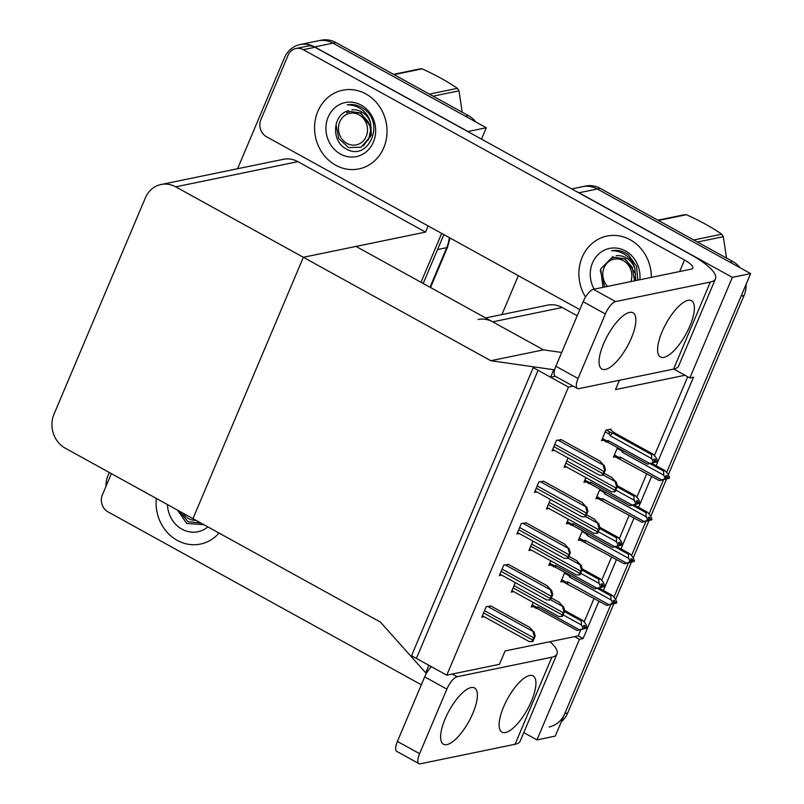 <?xml version="1.0" encoding="UTF-8"?>
<svg xmlns="http://www.w3.org/2000/svg" width="804" height="804" viewBox="0 0 804 804"><rect width="100%" height="100%" fill="white"/><g stroke="black" fill="none" stroke-linecap="round" stroke-linejoin="round"><path stroke-width="1.21" d="M446.773 675.179L568.468 387.096L533.223 367.649L411.527 655.732L446.773 675.179L499.445 664.325L505.093 650.959L574.599 636.637L579.453 639.311L583.111 638.557L598.93 601.101M656.124 465.707L693.51 377.197L689.852 377.95L684.998 375.267L615.492 389.598L619.442 380.262M684.998 375.267L673.762 369.066M577.202 315.781L562.207 307.51A25.376 22.773 -101.6 0 0 547.564 305.168L485.636 317.942M490.812 360.715L553.735 369.709L550.569 377.217L538.077 370.322L416.382 658.416L428.874 665.3L425.698 672.807L380.403 622.085L192.95 518.65L303.349 257.28L175.704 186.84A25.376 22.773 -101.6 0 0 161.061 184.508A25.376 22.773 -101.6 0 0 145.373 197.874L53.999 414.201A25.376 22.773 -101.6 0 0 65.295 448.21L192.95 518.65L303.349 257.28L490.812 360.715L543.484 349.861L492.701 321.841A25.376 22.773 -101.6 0 0 478.068 319.5M571.714 188.92L582.679 186.659A25.376 22.773 78.4 0 1 597.312 188.99L750.634 273.591L666.727 472.229L741.127 296.113L744.052 295.51L668.345 474.732M663.571 479.707L649.16 513.816L663.571 479.707M646.004 521.283L631.592 555.403L646.004 521.283M628.437 562.87L614.035 596.98L628.437 562.87M613.854 603.724L567.694 713.007L564.77 713.61L610.879 604.457L555.252 736.122L536.961 739.901L523.776 732.615M576.558 191.593A25.376 22.773 78.4 0 1 579.021 192.769L732.343 277.37L750.634 273.591M501.897 314.585L518.329 275.692M603.432 590.468L616.497 559.524M620.989 548.881L634.065 517.937M638.557 507.294L651.632 476.35M579.453 639.311L536.961 739.901M732.343 277.37L689.852 377.95M574.599 636.637L578.257 635.884L580.89 629.632M584.217 621.753L594.076 598.427M601.784 580.176L611.643 556.84M619.351 538.59L629.21 515.253M636.919 497.003L646.778 473.677M654.486 455.416L687.711 376.764M578.257 635.884L583.111 638.557M550.74 560.8L548.8 565.413L550.519 565.051M568.307 519.213L566.368 523.826L568.086 523.464M585.875 477.626L583.925 482.239L585.654 481.887M610.769 429.768L611.05 429.095L605.935 430.15L601.492 440.652L603.221 440.301M491.123 606.115L486.209 606.678L481.777 617.191L484.129 616.698M508.691 564.529L503.776 565.091L499.344 575.604L501.696 575.121M526.258 522.942L521.344 523.515L516.902 534.017L519.263 533.534M543.826 481.355L538.911 481.928L534.469 492.43L536.831 491.947M561.393 439.778L556.479 440.341L552.036 450.853L554.388 450.361M533.183 602.377L531.233 606.99L532.951 606.638M582.387 530.801L578.357 540.338L580.076 539.976M599.945 489.224L595.925 498.751L597.643 498.39M617.512 447.637L613.492 457.164L615.211 456.813M515.334 582.649L511.334 592.116L513.686 591.623M532.901 541.062L528.901 550.529L531.253 550.047M550.469 499.475L546.469 508.942L548.82 508.46M568.036 457.888L564.036 467.355L566.388 466.873M564.82 572.388L560.79 581.915L562.519 581.563M568.468 387.096L573.151 386.131M428.14 225.934L425.537 232.095L303.349 257.28L356.031 246.426L543.484 349.861L561.705 352.464M550.569 377.217L555.252 376.252M553.735 369.709L554.73 369.508M425.698 672.807L426.854 672.576M105.957 486.42A25.376 22.773 78.4 0 1 108.017 475.435L109.274 472.471M237.572 168.729L284.375 57.948A25.376 22.773 78.4 0 1 300.063 44.572A25.376 22.773 78.4 0 1 314.696 46.913L468.018 131.514L486.309 127.746L481.495 139.132M441.677 233.401L421.025 282.284L441.677 233.401M300.063 44.572L318.354 40.803A25.376 22.773 78.4 0 1 332.987 43.145L486.309 127.746M425.537 232.095L297.882 161.654A25.376 22.773 -101.6 0 0 283.249 159.323L161.061 184.508M564.77 713.61A25.376 22.773 78.4 0 1 549.082 726.977M732.745 261.511L600.236 188.387A25.376 22.773 78.4 0 0 585.603 186.056L582.679 186.659A25.376 22.773 78.4 0 1 597.312 188.99L729.821 262.114L732.745 261.511A25.376 22.773 78.4 0 1 740.142 267.802M746.112 284.314A25.376 22.773 78.4 0 1 744.052 295.51M666.556 478.973L650.778 516.319M648.989 520.56L633.21 557.906M631.421 562.147L615.643 599.482M567.694 713.007A25.376 22.773 78.4 0 1 561.303 721.811M468.42 115.655L335.911 42.542A25.376 22.773 78.4 0 0 321.278 40.2L318.354 40.803A25.376 22.773 78.4 0 1 332.987 43.145L465.496 116.258L468.42 115.655A25.376 22.773 78.4 0 1 475.817 121.957M481.787 138.459A25.376 22.773 78.4 0 1 481.797 139.303M443.848 234.597L423.195 283.48M598.869 587.945L612.467 595.452L615.452 599.03L616.879 602.407L615.412 602.709L614.397 600.307L612.939 600.608L613.954 603.01L611.412 604.206L616.618 603.02L606.729 605.402L561.242 580.86M565.855 583.322C564.378 582.709 564.408 582.297 565.966 582.086L561.715 579.744M568.348 574.337L569.594 577.061L611.06 599.935L612.487 603.312L613.954 603.01M612.487 603.312L609.04 604.739L567.564 581.865L565.966 582.086M616.879 602.407L615.412 602.709M612.467 595.452L610.789 595.794L597.271 588.337M606.729 605.402L609.04 604.739M612.226 603.925L613.693 603.623M567.905 583.985A5.749 2.01 -61.1 0 1 567.564 581.865M570.659 575.614A5.749 2.01 118.9 0 0 569.594 577.061M611.06 599.935L610.789 595.794M613.442 601.814L615.351 602.859M615.15 603.322L616.688 602.859M613.653 602.296L615.221 603.161M564.629 610.437L582.91 620.527L585.895 624.105L587.252 627.633L585.784 627.934L584.84 625.381L583.372 625.683L584.387 628.085L581.855 629.281L587.061 628.095L577.171 630.477L538.348 609.06A5.749 2.01 -61.1 0 1 538.007 606.94L536.409 607.161L532.147 604.819M583.885 626.889L585.784 627.934M587.312 627.482L585.855 627.783M585.593 628.396L587.061 628.095M585.664 628.236L584.086 627.371M563.122 614.869L581.503 625.02L581.222 620.869L564.488 611.633M582.91 620.527L581.222 620.869M581.503 625.02L582.93 628.386M584.387 628.085L584.126 628.698M538.348 609.06L531.675 605.935M536.298 608.397C534.811 607.784 534.851 607.372 536.409 607.161M577.171 630.477L579.473 629.823L538.007 606.94M582.669 628.999L579.473 629.823M616.437 546.368L630.034 553.866L633.019 557.453L634.446 560.82L632.979 561.122L631.964 558.72L630.497 559.021L631.261 562.036L628.979 562.619L634.185 561.433L624.296 563.825L578.81 539.273M583.423 541.745C581.945 541.122 581.975 540.71 583.533 540.499L579.282 538.157M585.905 532.75L587.161 535.474L628.627 558.358L630.055 561.725L631.512 561.423M630.055 561.725L626.597 563.162L585.131 540.278L583.533 540.499M634.446 560.82L632.979 561.122M630.034 553.866L628.356 554.217L614.839 546.76M624.296 563.825L626.597 563.162M629.793 562.338L631.261 562.036M585.473 542.399A5.749 2.01 -61.1 0 1 585.131 540.278M588.226 534.027A5.749 2.01 118.9 0 0 587.161 535.474M628.627 558.358L628.356 554.217M631.009 560.227L632.909 561.272M632.718 561.735L634.245 561.272M631.22 560.71L632.788 561.574M634.004 504.781L647.602 512.279L650.587 515.866L652.004 519.233L650.547 519.535L649.531 517.133L648.064 517.434L649.079 519.836L646.547 521.042L651.753 519.846L641.863 522.238L596.367 497.686M600.99 500.158C599.513 499.545 599.543 499.133 601.101 498.922L596.839 496.57M603.472 491.164L604.729 493.887L646.195 516.771L647.622 520.138L649.079 519.836M647.622 520.138L644.165 521.575L602.698 498.691L601.101 498.922M652.004 519.233L650.547 519.535M647.602 512.279L645.924 512.63L632.406 505.173M641.863 522.238L644.165 521.575M647.361 520.751L648.818 520.449M603.04 500.812A5.749 2.01 -61.1 0 1 602.698 498.691M605.794 492.45A5.749 2.01 118.9 0 0 604.729 493.887M646.195 516.771L645.924 512.63M648.577 518.64L650.476 519.696M650.285 520.148L651.813 519.696M648.778 519.123L650.356 519.997M651.572 463.194L665.169 470.702L668.154 474.28L669.571 477.646L668.114 477.948L667.099 475.546L665.632 475.847L666.385 478.872L664.114 479.455L669.31 478.269L659.431 480.651L613.934 456.109M618.557 458.571C617.07 457.958 617.11 457.546 618.658 457.335L614.407 454.994M621.04 449.587L622.296 452.3L663.762 475.184L665.189 478.551L666.647 478.249M665.189 478.551L661.732 479.988L620.266 457.104L618.658 457.335M669.571 477.646L668.114 477.948M665.169 470.702L663.481 471.043L649.974 463.586M659.431 480.651L661.732 479.988M664.928 479.174L666.385 478.872M620.608 459.235A5.749 2.01 -61.1 0 1 620.266 457.104M623.361 450.863A5.749 2.01 118.9 0 0 622.296 452.3M663.762 475.184L663.481 471.043M666.144 477.063L668.044 478.109M667.853 478.571L669.38 478.109M666.345 477.546L667.913 478.41M582.196 568.86L600.477 578.94L603.462 582.528L604.819 586.046L603.352 586.357L602.407 583.794L600.94 584.096L601.955 586.498L599.422 587.694L604.618 586.508L594.729 588.9L555.906 567.473A5.749 2.01 -61.1 0 1 555.574 565.353L553.966 565.584L549.715 563.232M601.452 585.302L603.352 586.357M604.879 585.895L603.422 586.196M603.161 586.809L604.618 586.508M603.221 586.649L601.653 585.784M580.689 573.282L599.07 583.433L598.789 579.292L582.046 570.056M600.477 578.94L598.789 579.292M599.07 583.433L600.487 586.799M601.955 586.498L601.693 587.111M555.906 567.473L549.243 564.348M553.866 566.82C552.378 566.197 552.418 565.785 553.966 565.584M594.729 588.9L597.04 588.237L555.574 565.353M600.236 587.412L597.04 588.237M599.764 527.273L618.035 537.353L621.03 540.941L622.376 544.469L620.919 544.77L619.974 542.208L618.507 542.509L619.522 544.911L616.98 546.117L622.185 544.921L612.296 547.313L573.473 525.886A5.749 2.01 -61.1 0 1 573.141 523.766L571.533 523.997L567.282 521.645M619.02 543.715L620.919 544.77M622.447 544.308L620.979 544.609M620.728 545.223L622.185 544.921M620.788 545.072L619.221 544.197M598.246 531.705L616.638 541.846L616.356 537.705L599.613 528.469M618.035 537.353L616.356 537.705M616.638 541.846L618.055 545.212M619.522 544.911L619.261 545.524M573.473 525.886L566.81 522.761M571.433 525.233C569.946 524.62 569.986 524.208 571.533 523.997M612.296 547.313L614.608 546.65L573.141 523.766M617.794 545.826L614.608 546.65M617.321 485.686L635.602 495.777L638.587 499.354L639.944 502.882L638.487 503.183L637.532 500.621L636.075 500.922L637.09 503.324L635.361 504.249L636.828 503.947L634.547 504.53L639.753 503.344L629.864 505.726L591.04 484.309A5.749 2.01 -61.1 0 1 590.699 482.179L589.101 482.41L584.85 480.068M636.587 502.138L638.487 503.183M640.014 502.721L638.547 503.023M638.286 503.646L639.753 503.344M638.356 503.485L636.788 502.621M615.814 490.118L634.205 500.259L633.924 496.118L617.181 486.882M635.602 495.777L633.924 496.118M634.205 500.259L635.622 503.626M637.09 503.324L636.828 503.947M591.04 484.309L584.377 481.184M589 483.646C587.513 483.033 587.553 482.621 589.101 482.41M629.864 505.726L632.175 505.063L590.699 482.179M635.361 504.249L632.175 505.063M609.955 429.316L614.346 432.763L653.17 454.19L656.154 457.777L657.582 461.144L656.054 461.596L655.099 459.044L653.642 459.345L654.657 461.747L652.114 462.943L657.32 461.757L647.431 464.149L608.608 442.723A5.749 2.01 -61.1 0 1 608.266 440.602L606.668 440.823L602.417 438.481M654.144 460.551L656.054 461.596M657.582 461.144L656.114 461.446M655.853 462.059L657.32 461.757M655.923 461.898L654.356 461.034M605.201 431.879L609.462 434.22C608.678 432.632 609.06 432.049 610.618 432.462L606.296 430.07M609.462 434.22L610.296 435.798A5.749 2.01 -61.1 0 1 612.668 433.115L610.618 432.462M610.296 435.798L651.763 458.682L651.491 454.541L612.668 433.115M653.17 454.19L651.491 454.541M651.763 458.682L653.19 462.049M654.657 461.747L654.396 462.36M608.608 442.723L601.945 439.597M606.558 442.069C605.08 441.446 605.111 441.034 606.668 440.823M647.431 464.149L649.743 463.486L608.266 440.602M652.928 462.662L649.743 463.486M551.303 597.925L559.132 602.246L563.142 606.678C562.468 606.96 562.76 608.437 564.036 611.1A4.231 1.477 118.9 0 0 563.192 612.718L562.237 614.97A4.231 1.477 118.9 0 0 561.745 616.527L559.011 616.437M563.504 606.598L564.78 610.95L562.488 616.366L561.745 616.527M564.78 610.95L564.036 611.1M490.54 605.784L529.565 627.321L533.575 631.753C532.901 632.034 533.203 633.512 534.469 636.175A4.231 1.477 118.9 0 0 533.635 637.793L532.68 640.044A4.231 1.477 118.9 0 0 532.178 641.602L529.454 641.512M533.946 631.673L535.213 636.024L532.921 641.441L532.178 641.602M535.213 636.024L534.469 636.175M631.361 338.062A32.15 11.256 118.9 0 0 632.999 312.786A32.15 11.256 118.9 0 0 603.563 343.79A32.15 11.256 118.9 0 0 601.935 369.076A32.15 11.256 118.9 0 0 631.361 338.062M689.892 326.002A32.15 11.256 118.9 0 0 691.52 300.716A32.15 11.256 118.9 0 0 662.094 331.73A32.15 11.256 118.9 0 0 660.466 357.006A32.15 11.256 118.9 0 0 689.892 326.002M335.73 165.222A40.18 36.059 -101.6 0 0 358.906 168.92A40.18 36.059 -101.6 0 0 386.845 135.323A40.18 36.059 -101.6 0 0 365.85 93.917A40.18 36.059 -101.6 0 0 342.685 90.209A40.18 36.059 -101.6 0 0 314.746 123.806A40.18 36.059 -101.6 0 0 335.73 165.222A40.18 36.059 78.4 0 1 314.746 123.806A40.18 36.059 78.4 0 1 342.685 90.209A40.18 36.059 78.4 0 1 365.85 93.917A40.18 36.059 78.4 0 1 386.845 135.323A40.18 36.059 78.4 0 1 358.906 168.92A40.18 36.059 78.4 0 1 335.73 165.222M651.351 277.37A40.18 36.059 -101.6 0 0 630.175 239.763A40.18 36.059 -101.6 0 0 607.01 236.064A40.18 36.059 -101.6 0 0 585.523 297.088A40.18 36.059 78.4 0 1 607.01 236.064A40.18 36.059 78.4 0 1 630.175 239.763A40.18 36.059 78.4 0 1 651.351 277.37M579.805 309.62L266.496 136.74A12.693 11.387 -101.6 0 1 260.848 119.736L288.113 55.185A12.693 11.387 -101.6 0 1 295.962 48.501L307.661 46.079A12.693 11.387 78.4 0 1 314.987 47.255L690.656 254.546A50.763 13.638 22.9 0 1 715.47 278.827A50.763 13.638 22.9 0 1 710.334 282.043L615.593 301.57A12.693 4.442 118.9 0 0 605.342 313.962L583.141 301.711A12.693 4.442 -61.1 0 1 593.392 289.319L691.058 269.189A16.924 4.543 -157.1 0 0 692.767 268.114A16.924 4.543 -157.1 0 0 684.495 260.024L303.279 49.667A12.693 11.387 -101.6 0 0 295.962 48.501M578.076 378.513A12.693 4.442 118.9 0 0 577.433 388.493L555.232 376.242A12.693 4.442 -61.1 0 1 555.876 366.262L578.076 378.513L605.342 313.962M577.433 388.493A12.693 4.442 118.9 0 0 578.81 388.644L673.551 369.116L710.334 282.043M555.876 366.262L583.141 301.711M715.47 278.827L678.687 365.89A50.763 13.638 -157.1 0 1 673.551 369.116M472.893 713.218A32.15 11.256 118.9 0 0 474.521 687.943A32.15 11.256 118.9 0 0 445.094 718.957A32.15 11.256 118.9 0 0 443.456 744.233A32.15 11.256 118.9 0 0 472.893 713.218M531.424 701.158A32.15 11.256 118.9 0 0 533.052 675.873A32.15 11.256 118.9 0 0 503.616 706.887A32.15 11.256 118.9 0 0 501.987 732.173A32.15 11.256 118.9 0 0 531.424 701.158M177.262 540.378A40.18 36.059 -101.6 0 0 200.437 544.087A40.18 36.059 -101.6 0 0 219.02 533.032A40.18 36.059 78.4 0 1 200.437 544.087A40.18 36.059 78.4 0 1 177.262 540.378A40.18 36.059 78.4 0 1 156.328 498.44A40.18 36.059 -101.6 0 0 177.262 540.378M421.326 684.777L108.027 511.897A12.693 11.387 -101.6 0 1 102.369 494.892L111.354 473.626M551.856 657.2A50.763 13.638 22.9 0 0 556.991 653.984L520.208 741.057A50.763 13.638 -157.1 0 1 515.083 744.273L551.856 657.2L457.114 676.727A12.693 4.442 118.9 0 0 446.873 689.118L424.673 676.867A12.693 4.442 -61.1 0 1 431.386 666.687M419.608 753.67A12.693 4.442 118.9 0 0 418.964 763.649L396.764 751.398A12.693 4.442 -61.1 0 1 397.407 741.419L419.608 753.67L446.873 689.118M418.964 763.649A12.693 4.442 118.9 0 0 420.331 763.8L515.083 744.273M397.407 741.419L424.673 676.867M556.991 653.984A50.763 13.638 22.9 0 0 549.956 641.713M568.87 556.348L576.689 560.659L580.699 565.091C580.026 565.383 580.327 566.85 581.604 569.513A4.231 1.477 118.9 0 0 580.759 571.141L579.805 573.393A4.231 1.477 118.9 0 0 579.312 574.94L576.579 574.85M581.071 565.021L582.337 569.363L580.046 574.79L579.312 574.94M582.337 569.363L581.604 569.513M586.438 514.761L594.256 519.072L598.266 523.504C597.593 523.796 597.895 525.273 599.161 527.926A4.231 1.477 118.9 0 0 598.327 529.555L597.372 531.806A4.231 1.477 118.9 0 0 596.869 533.353L594.146 533.263M598.638 523.434L599.905 527.776L597.613 533.203L596.869 533.353M599.905 527.776L599.161 527.926M604.005 473.174L611.824 477.496L615.834 481.928C615.16 482.209 615.462 483.686 616.728 486.35A4.231 1.477 118.9 0 0 615.894 487.968L614.939 490.219A4.231 1.477 118.9 0 0 614.437 491.767L611.713 491.686M616.196 481.847L617.472 486.199L615.181 491.616L614.437 491.767M617.472 486.199L616.728 486.35M508.108 564.207L547.132 585.734L551.142 590.166C550.469 590.458 550.77 591.925 552.036 594.588A4.231 1.477 118.9 0 0 551.202 596.216L550.248 598.467A4.231 1.477 118.9 0 0 549.745 600.015L547.021 599.925M551.504 590.096L552.78 594.437L550.489 599.864L549.745 600.015M552.78 594.437L552.036 594.588M525.675 522.62L564.699 544.147L568.709 548.579C568.036 548.871 568.338 550.348 569.604 553.001A4.231 1.477 118.9 0 0 568.76 554.629L567.815 556.881A4.231 1.477 118.9 0 0 567.312 558.428L564.589 558.338M569.071 548.509L570.348 552.851L568.056 558.277L567.312 558.428M570.348 552.851L569.604 553.001M543.243 481.033L582.267 502.57L586.277 507.002C585.603 507.284 585.895 508.761 587.171 511.424A4.231 1.477 118.9 0 0 586.327 513.042L585.382 515.294A4.231 1.477 118.9 0 0 584.88 516.841L582.156 516.761M586.639 506.922L587.915 511.274L585.624 516.691L584.88 516.841M587.915 511.274L587.171 511.424M560.8 439.446L599.834 460.983L603.844 465.415C603.171 465.697 603.462 467.174 604.739 469.837A4.231 1.477 118.9 0 0 603.894 471.456L602.94 473.707A4.231 1.477 118.9 0 0 602.447 475.264L599.714 475.174M604.206 465.335L605.482 469.687L603.191 475.114L602.447 475.264M605.482 469.687L604.739 469.837M635.823 280.576L634.919 268.737C633.532 263.109 630.477 258.576 625.763 255.139C621.432 252.134 616.688 250.657 611.532 250.697C616.407 249.823 621.1 250.607 625.612 253.059L628.527 254.968L636.567 266.295L637.833 280.164M594.136 289.169A27.587 24.753 78.4 0 1 596.357 256.506A27.587 24.753 78.4 0 1 625.452 250.948A27.587 24.753 78.4 0 1 639.823 279.752M634.919 268.737A19.125 17.155 -101.6 0 0 625.944 257.702A19.125 17.155 -101.6 0 0 616.206 255.732M602.99 287.34L600.699 268.938L613 256.466M363.277 145.966L371.418 135.052L370.594 122.881C369.207 117.253 366.152 112.721 361.438 109.294C357.107 106.289 352.363 104.801 347.207 104.852C352.082 103.977 356.775 104.761 361.287 107.203L364.202 109.113C385.97 124.318 367.036 163.112 345.217 148.288C331.137 140.549 332.645 114.309 348.675 110.61M361.137 105.093A27.587 24.753 78.4 0 1 373.418 142.047A27.587 24.753 78.4 0 1 340.454 154.046A27.587 24.753 78.4 0 1 328.173 117.082A27.587 24.753 78.4 0 1 361.137 105.093M370.594 122.881A19.125 17.155 -101.6 0 0 361.619 111.846A19.125 17.155 -101.6 0 0 351.881 109.877M207.874 526.881A27.587 24.753 78.4 0 1 181.985 529.203A27.587 24.753 78.4 0 1 167.463 504.59M203.955 524.721L186.739 523.444L177.563 510.158M607.563 286.395A16.12 14.462 78.4 0 1 604.095 267.672A16.12 14.462 78.4 0 1 623.05 260.506A16.12 14.462 78.4 0 1 630.788 281.611M604.708 286.988L600.276 270.466M610.909 258.597L614.457 257.36L624.808 259.049L632.336 267.37L634.497 280.847M693.711 239.974L721.751 234.185A45.677 40.984 78.4 0 1 723.319 236.688L697.44 242.024M657.873 220.195L683.752 214.859A45.677 40.984 78.4 0 1 686.435 214.698L658.396 220.477M721.751 234.185C711.781 227.341 700.013 220.849 686.435 214.698M726.525 258.074L723.319 236.688M635.049 280.737L635.482 273.601L625.391 258.868L614.527 257.35M366.202 136.409A16.12 14.462 78.4 0 1 346.946 143.413A16.12 14.462 78.4 0 1 339.77 121.826A16.12 14.462 78.4 0 1 359.026 114.821A16.12 14.462 78.4 0 1 366.202 136.409M346.584 112.741L350.132 111.515L360.483 113.193L368.011 121.525C370.724 126.72 371.247 132.007 369.559 137.383L361.147 147.202L348.725 147.594L338.745 138.6L335.951 124.61M429.386 94.118L457.436 88.34A45.677 40.984 78.4 0 1 458.994 90.842L433.115 96.168M393.548 74.34L419.427 69.003A45.677 40.984 78.4 0 1 422.11 68.853L394.071 74.631M457.436 88.34C447.456 81.495 435.688 74.993 422.11 68.853M462.199 112.218L458.994 90.842M368.544 139.846L371.157 127.746L361.066 113.012L350.202 111.495M195.945 520.299A16.12 14.462 78.4 0 1 182.649 512.962M200.95 523.062L188.066 521.716L178.94 510.912M492.701 321.841L562.207 307.51M579.021 192.769L600.236 188.387M314.696 46.913L335.911 42.542M175.704 186.84L297.882 161.654M430.009 287.249L446.733 247.652A8.462 2.271 22.9 0 0 447.587 247.119L430.522 287.531M437.527 249.552L446.733 247.652A33.838 30.361 -101.6 0 0 449.295 237.602M564.498 573.131L568.76 575.483M582.066 531.555L586.317 533.896M599.633 489.968L603.884 492.319M617.201 448.381L621.452 450.732M513.123 587.875L562.237 614.97M514.078 585.624L563.192 612.718M550.549 599.724L563.142 606.678M483.566 612.949L532.68 640.044M484.521 610.698L533.635 637.793M487.616 606.387L533.575 631.753M679.631 271.541L684.495 260.024M593.392 289.319L615.593 301.57M314.987 47.255L303.279 49.667M452.26 674.053L457.114 676.727M530.69 546.288L579.805 573.393M531.645 544.037L580.759 571.141M568.116 558.147L580.699 565.091M548.258 504.701L597.372 531.806M549.212 502.45L598.327 529.555M585.674 516.56L598.266 523.504M565.825 463.114L614.939 490.219M566.78 460.863L615.894 487.968M603.241 474.973L615.834 481.928M501.133 571.363L550.248 598.467M502.078 569.111L551.202 596.216M505.183 564.81L551.142 590.166M518.701 529.776L567.815 556.881M519.645 527.524L568.76 554.629M522.751 523.223L568.709 548.579M536.258 488.189L585.382 515.294M537.213 485.938L586.327 513.042M540.308 481.636L586.277 507.002M553.825 446.612L602.94 473.707M554.78 444.361L603.894 471.456M557.875 440.049L603.844 465.415M450.029 238.014L447.587 247.119M511.947 590.669L558.81 616.527M482.39 615.743L529.253 641.602M529.514 549.082L576.378 574.94M547.082 507.495L593.945 533.353M564.639 465.908L611.512 491.777M499.947 574.156L546.82 600.015M517.515 532.57L564.378 558.428M535.082 490.983L581.945 516.851M552.649 449.406L599.513 475.264"/></g></svg>

